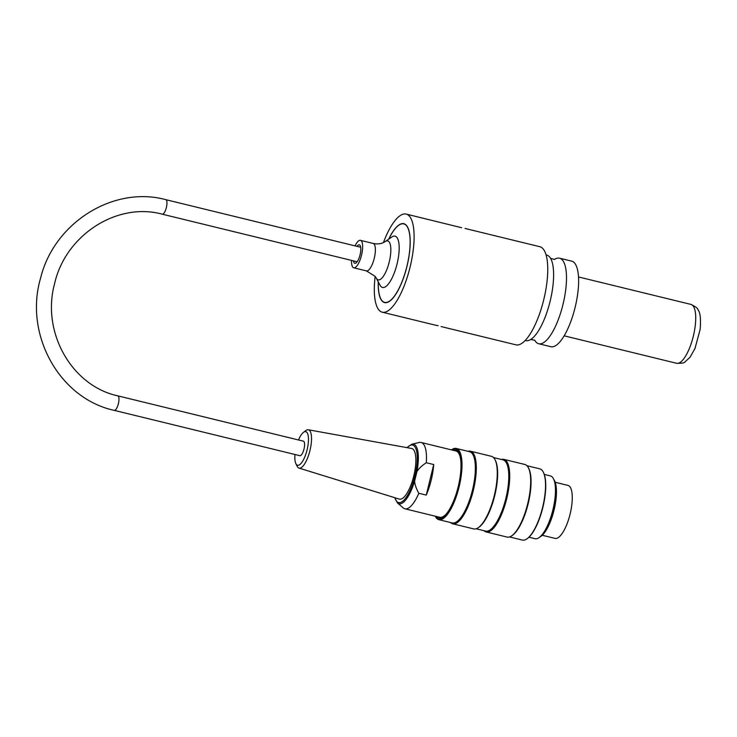 <?xml version="1.0" encoding="UTF-8"?>
<svg xmlns="http://www.w3.org/2000/svg" width="737" height="737" viewBox="0 0 737 737"><rect width="100%" height="100%" fill="white"/><g stroke="black" fill="none" stroke-linecap="round" stroke-linejoin="round"><path stroke-width="1.11" d="M461.657 227.733L406.188 214.08A50.494 16.352 -76.3 0 0 383.433 242.574M434.747 325.008L438.147 325.726M375.17 276.403A50.494 16.352 -76.3 0 0 382.208 312.184A50.494 16.352 -76.3 0 0 382.236 312.184A50.494 16.352 -76.3 0 0 410.104 267.015A50.494 16.352 -76.3 0 0 406.188 214.08M378.256 281.829A40.599 13.146 -76.3 0 0 384.567 302.566A40.599 13.146 -76.3 0 0 384.585 302.575A40.599 13.146 -76.3 0 0 406.99 266.25A40.599 13.146 -76.3 0 0 403.839 223.698A40.599 13.146 -76.3 0 0 388.675 239.184M534.85 340.439A44.027 14.261 -76.3 0 0 538.692 343.737A44.027 14.261 -76.3 0 0 538.71 343.746L550.834 346.703A44.027 14.261 -76.3 0 0 550.834 346.703A44.027 14.261 -76.3 0 0 575.136 307.311A44.027 14.261 -76.3 0 0 571.728 261.156L559.604 258.199A44.027 14.261 -76.3 0 0 554.648 259.341M538.71 343.746A44.027 14.261 -76.3 0 0 563.013 304.353A44.027 14.261 -76.3 0 0 559.604 258.199M525.813 340.595A44.027 14.261 -76.3 0 0 525.831 340.595A44.027 14.261 -76.3 0 0 530.99 339.315A44.027 14.261 -76.3 0 0 550.134 301.203A44.027 14.261 -76.3 0 0 550.705 258.558A44.027 14.261 -76.3 0 0 546.725 255.048L546.089 254.891M515.863 344.815A50.494 16.352 -76.3 0 0 515.891 344.824A50.494 16.352 -76.3 0 0 543.759 299.646A50.494 16.352 -76.3 0 0 539.843 246.72L465.038 228.452M528.973 537.218L535.071 538.701A32.317 10.465 -76.3 0 0 542.598 534.058A32.317 10.465 -76.3 0 0 554.943 483.5A32.317 10.465 -76.3 0 0 550.401 475.918L544.311 474.425M553.92 479.75A30.457 9.867 103.7 0 1 554.049 510.068A30.457 9.867 103.7 0 1 539.963 536.923M468.004 451.32A37.366 12.105 103.7 0 1 470.446 451.191A37.366 12.105 103.7 0 1 473.338 490.363A37.366 12.105 103.7 0 1 452.721 523.786A37.366 12.105 103.7 0 1 450.611 522.551M452.721 523.786L473.688 528.908A37.366 12.105 -76.3 0 0 478.258 527.701A37.366 12.105 -76.3 0 0 494.315 495.485A37.366 12.105 -76.3 0 0 494.914 459.492A37.366 12.105 -76.3 0 0 491.422 456.314L470.446 451.191M501.418 459.483A37.366 12.105 103.7 0 1 503.859 459.354A37.366 12.105 103.7 0 1 506.752 498.525A37.366 12.105 103.7 0 1 486.134 531.948A37.366 12.105 103.7 0 1 484.025 530.704M486.134 531.948L507.102 537.07A37.366 12.105 -76.3 0 0 511.671 535.863A37.366 12.105 -76.3 0 0 527.729 503.647A37.366 12.105 -76.3 0 0 528.328 467.654A37.366 12.105 -76.3 0 0 524.836 464.476L503.859 459.354M543.335 472.205A36.251 11.746 103.7 0 1 543.455 472.417A36.251 11.746 103.7 0 1 542.874 507.342A36.251 11.746 103.7 0 1 527.296 538.6A36.251 11.746 103.7 0 1 527.084 538.747M435.447 516.563L435.254 516.195A36.251 11.746 -76.3 0 0 458.589 486.816A36.251 11.746 -76.3 0 0 451.449 449.883L451.79 449.644A36.657 11.875 103.7 0 1 456.258 448.455A36.657 11.875 103.7 0 1 459.087 486.936A36.657 11.875 103.7 0 1 438.865 519.677A36.657 11.875 103.7 0 1 435.447 516.563A36.657 11.875 103.7 0 1 435.327 516.333M452.794 450.206A35.044 11.35 103.7 0 1 458.783 452.914A35.044 11.35 103.7 0 1 458.211 486.724A35.044 11.35 103.7 0 1 443.158 516.886A35.044 11.35 103.7 0 1 436.599 516.526M456.258 448.455L469.626 451.717A36.657 11.875 103.7 0 1 472.463 490.151A36.657 11.875 103.7 0 1 452.232 522.948L438.865 519.677M509.553 536.941L522.404 540.083A36.657 11.875 -76.3 0 0 526.881 538.894A36.657 11.875 -76.3 0 0 542.635 507.286A36.657 11.875 -76.3 0 0 543.215 471.975A36.657 11.875 -76.3 0 0 539.797 468.852L526.946 465.72M528.328 467.654L528.742 468.437A36.657 11.875 103.7 0 1 528.153 503.749A36.657 11.875 103.7 0 1 512.399 535.357L511.671 535.863M493.532 457.557L503.039 459.879A36.657 11.875 103.7 0 1 505.877 498.313A36.657 11.875 103.7 0 1 485.646 531.101L476.139 528.779M494.914 459.492L495.328 460.275A36.657 11.875 103.7 0 1 494.739 495.586A36.657 11.875 103.7 0 1 478.986 527.195L478.258 527.701M554.943 483.5L555.219 485.112A30.457 9.867 103.7 0 1 543.584 532.759L542.598 534.058M443.471 516.655A34.436 11.156 103.7 0 1 438.22 516.923M454.416 450.602A34.436 11.156 103.7 0 1 458.958 453.264M294.975 454.499A17.301 5.601 -76.3 0 0 295.859 463.628A17.301 5.601 -76.3 0 0 298.725 465.176A17.301 5.601 -76.3 0 0 308.038 444.973A17.301 5.601 -76.3 0 0 303.515 432.297A17.301 5.601 -76.3 0 0 298.522 439.98M303.515 432.297L305.873 430.546A19.724 6.384 103.7 0 1 308.315 429.772A19.724 6.384 103.7 0 1 310.443 448.345A19.724 6.384 103.7 0 1 300.42 468.032A19.724 6.384 103.7 0 1 298.964 468.078A19.724 6.384 103.7 0 1 297.149 466.263L295.859 463.628M298.964 468.078L399.27 499.096A26.053 8.439 -76.3 0 0 413.807 475.826A26.053 8.439 -76.3 0 0 411.633 448.483L308.315 429.772M416.949 471.579A30.696 9.94 103.7 0 0 411.9 444.171L419.316 442.486A34.132 11.055 103.7 0 1 421.131 442.476A34.132 11.055 103.7 0 1 426.299 462.735C421.859 465.655 418.736 468.603 416.949 471.579L414.609 481.132C414.83 484.587 416.23 488.64 418.828 493.283A34.132 11.055 103.7 0 1 404.945 508.797A34.132 11.055 103.7 0 1 403.332 507.95L397.529 503.039L394.691 497.678M426.253 495.098A34.132 11.055 -76.3 0 0 433.725 464.55L426.253 495.098L418.828 493.283M433.725 464.55L426.299 462.735M460.1 456.59A34.132 11.055 -76.3 0 0 455.844 450.952L421.131 442.476M404.945 508.797L439.657 517.273A34.132 11.055 -76.3 0 0 446.023 514.233M555.201 482.284L568.006 485.416A27.269 8.835 103.7 0 1 570.116 514.03A27.269 8.835 103.7 0 1 555.072 538.388L542.266 535.265M117.8 395.852L303.432 441.177A7.471 2.423 103.7 0 1 304.012 449.017A7.471 2.423 103.7 0 1 299.885 455.696L114.253 410.371C59.365 398.56 23.879 334.395 40.609 278.042C54.068 222.786 113.387 185.438 165.807 199.663A7.471 2.423 -76.3 0 1 166.378 207.502A7.471 2.423 -76.3 0 1 162.26 214.181C117.054 201.791 65.261 235.112 54.483 284.095C41.383 332.525 71.95 386.013 117.8 395.852A7.471 2.423 103.7 0 1 118.381 403.683A7.471 2.423 103.7 0 1 114.253 410.371M355.087 245.882A14.141 4.579 103.7 0 1 360.439 240.336A14.141 4.579 103.7 0 1 362.512 244.251A14.141 4.579 103.7 0 1 360.117 259.793A14.141 4.579 103.7 0 1 353.732 267.798A14.141 4.579 103.7 0 1 351.54 260.401M388.795 239.101A40.397 13.082 103.7 0 1 403.793 223.891A40.397 13.082 103.7 0 1 409.726 235.075A40.397 13.082 103.7 0 1 402.881 279.48A40.397 13.082 103.7 0 1 384.631 302.373A40.397 13.082 103.7 0 1 378.33 281.967M357.021 246.361A9.489 3.077 103.7 0 1 359.334 244.85A9.489 3.077 103.7 0 1 360.734 247.475A9.489 3.077 103.7 0 1 359.122 257.904A9.489 3.077 103.7 0 1 354.838 263.293A9.489 3.077 103.7 0 1 353.474 260.88M676.612 363.277C681.707 363.415 684.507 362.945 685.023 361.876L689.97 357.334L695.009 348.472L700.15 329.356C700.998 318.743 700.233 312.156 697.847 309.604C697.911 308.416 695.617 306.684 690.984 304.418A30.3 9.811 103.7 0 1 693.333 336.173A30.3 9.811 103.7 0 1 676.612 363.277A30.3 9.811 103.7 0 1 676.594 363.277L564.146 335.814M394.921 497.751A29.591 9.59 -76.3 0 0 412.831 483.343A29.591 9.59 -76.3 0 0 412.646 445.074A29.591 9.59 -76.3 0 0 407.146 447.672M414.609 481.132A30.696 9.94 103.7 0 1 397.529 503.039M360.439 240.336L373.171 243.44A14.141 4.579 103.7 0 1 375.244 247.356A14.141 4.579 103.7 0 1 372.848 262.897A14.141 4.579 103.7 0 1 366.464 270.912L375.115 276.338L376.312 278.153A20.056 6.495 -76.3 0 0 386.022 271.465A20.056 6.495 -76.3 0 0 390.647 246.453A20.056 6.495 -76.3 0 0 385.248 241.552L391.817 237.01A26.403 8.549 103.7 0 1 398.92 243.468A26.403 8.549 103.7 0 1 392.839 276.393A26.403 8.549 103.7 0 1 380.052 285.21L380.301 285.643M690.984 304.418L578.517 276.955M554.445 259.47L550.548 258.3M534.73 340.227L530.732 339.471M525.831 340.595L525.195 340.439M515.891 344.824L441.076 326.555M434.766 325.017L382.236 312.184M411.9 444.171L406.907 447.626M360.697 247.254L165.807 199.663M357.159 261.773L162.26 214.181M373.171 243.44C377.022 244.242 380.421 243.965 383.351 242.611L385.248 241.552M376.312 278.153L380.052 285.21M353.732 267.798L366.464 270.912M384.631 302.373L385.902 302.686M403.793 223.891L405.064 224.205"/></g></svg>
